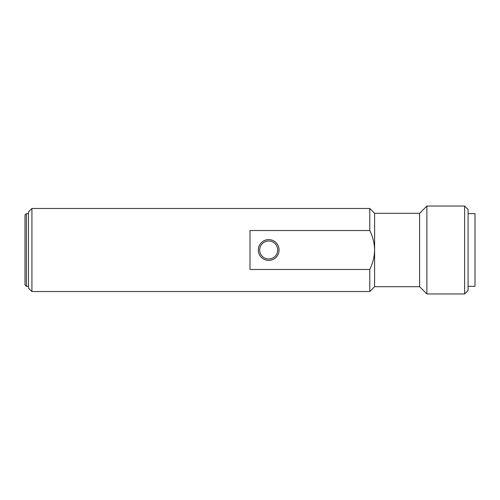 <?xml version="1.0" encoding="UTF-8"?>
<svg xmlns="http://www.w3.org/2000/svg" width="500" height="500" viewBox="0 0 500 500"><rect width="100%" height="100%" fill="white"/><g stroke="black" fill="none" stroke-linecap="round" stroke-linejoin="round"><path stroke-width="0.75" d="M369.769 230.531L250 230.531L250 269.469L369.769 269.469C372.812 263.337 374.425 256.85 374.613 250C374.431 243.181 372.819 236.694 369.769 230.531L369.769 208.463L31.925 208.463L31.925 291.537L369.769 291.537L369.769 269.469M374.613 213.306L419.613 213.306L419.613 286.694L374.613 286.694L374.613 213.306L369.769 208.463M268.694 259A9 9 0 0 0 277.694 250A9 9 0 0 0 268.694 241A9 9 0 0 0 259.694 250A9 9 0 0 0 268.694 259M31.925 291.537L28.462 288.075L28.462 211.925L31.925 208.463M419.613 286.694L426.887 293.962L426.887 206.038L419.613 213.306M464.613 293.962L468.075 290.5L468.075 209.5L464.613 206.038L464.613 293.962L426.887 293.962M279.075 250A10.388 10.388 0 0 0 263.5 241.006A10.388 10.388 0 0 0 263.5 258.994A10.388 10.388 0 0 0 279.075 250M468.075 286.344L475 286.344L475 213.656L468.075 213.656M25 215.037L25 284.962L26.387 286.344L26.387 213.656L25 215.037M374.613 286.694L369.769 291.537M464.613 206.038L426.887 206.038M28.462 213.656L26.387 213.656M28.462 286.344L26.387 286.344"/></g></svg>
